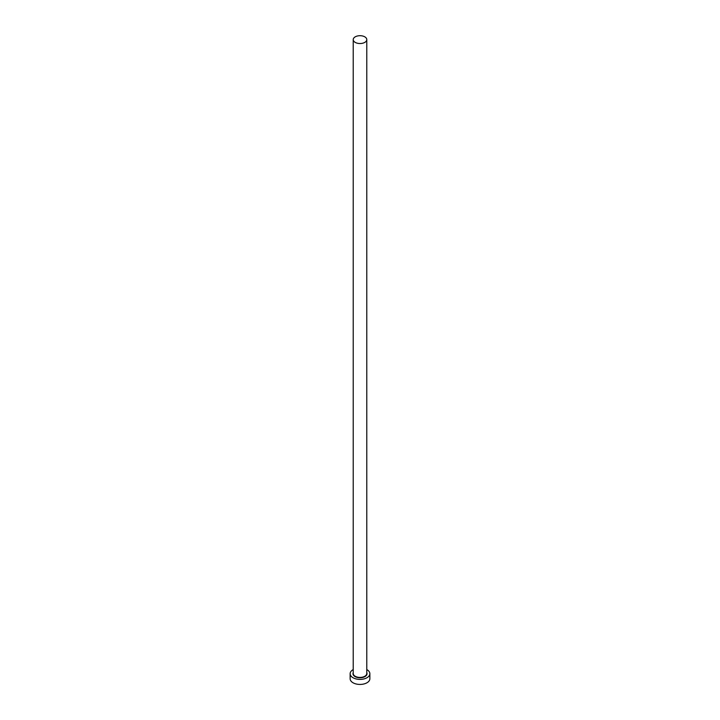 <?xml version="1.0" encoding="UTF-8"?>
<svg xmlns="http://www.w3.org/2000/svg" width="720" height="720" viewBox="0 0 720 720"><rect width="100%" height="100%" fill="white"/><g stroke="black" fill="none" stroke-linecap="round" stroke-linejoin="round"><path stroke-width="1.08" d="M355.203 42.381A6.777 3.915 0 0 0 362.592 43.236A6.777 3.915 0 0 0 366.777 39.618A6.777 3.915 0 0 0 364.797 36.846A6.777 3.915 0 0 0 357.408 36A6.777 3.915 0 0 0 353.223 39.618A6.777 3.915 0 0 0 355.203 42.381M353.223 669.573A9.864 5.697 0 0 0 350.136 673.704A9.864 5.697 0 0 0 353.025 677.736A9.864 5.697 0 0 0 363.771 678.969A9.864 5.697 0 0 0 369.864 673.704A9.864 5.697 0 0 0 366.975 669.681A9.864 5.697 0 0 0 366.777 669.573M350.136 673.704L350.136 678.744A9.864 5.697 0 0 0 353.025 682.767A9.864 5.697 0 0 0 363.771 684A9.864 5.697 0 0 0 369.864 678.744L369.864 673.704M366.777 672.642A7.029 4.059 180 0 1 363.528 677.214A7.029 4.059 180 0 1 355.032 676.575A7.029 4.059 180 0 1 353.223 672.642M353.223 39.618L353.223 673.506A6.777 3.915 0 0 0 355.203 676.278A6.777 3.915 0 0 0 362.592 677.124A6.777 3.915 0 0 0 366.777 673.506L366.777 39.618"/></g></svg>
